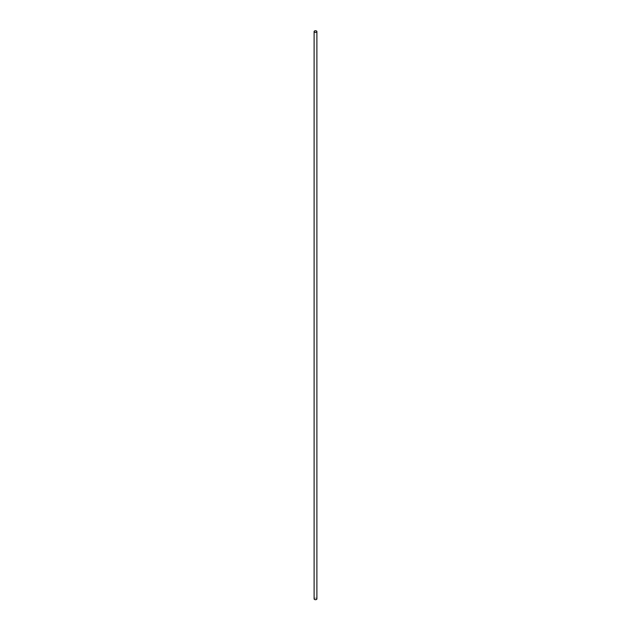 <?xml version="1.0" encoding="UTF-8"?>
<svg xmlns="http://www.w3.org/2000/svg" width="631" height="631" viewBox="0 0 631 631"><rect width="100%" height="100%" fill="white"/><g stroke="black" fill="none" stroke-linecap="round" stroke-linejoin="round"><path stroke-width="0.47" stroke-dasharray="3.15 2.37" d="M316.888 598.882A1.388 0.805 0 0 0 315.5 598.078A1.388 0.805 0 0 0 314.112 598.882"/><path stroke-width="0.95" d="M314.112 31.55L314.112 598.882A1.388 0.805 0 0 0 314.514 599.45A1.388 0.805 0 0 0 316.028 599.624A1.388 0.805 0 0 0 316.888 598.882L316.888 31.55A1.388 0.805 0 0 0 315.5 30.745A1.388 0.805 0 0 0 314.112 31.55A1.388 0.805 0 0 0 314.514 32.118A1.388 0.805 0 0 0 316.028 32.291A1.388 0.805 0 0 0 316.888 31.55"/></g></svg>
